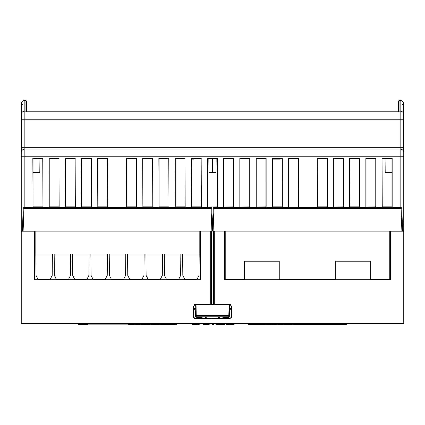 <?xml version="1.0" encoding="UTF-8"?>
<svg xmlns="http://www.w3.org/2000/svg" width="425" height="425" viewBox="0 0 425 425"><rect width="100%" height="100%" fill="white"/><g stroke="black" fill="none" stroke-linecap="round" stroke-linejoin="round"><path stroke-width="0.64" d="M229.5 316.237L228.74 317.454L228.788 315.663A0.717 0.377 2 0 1 229.505 316.067A0.717 0.717 0 0 1 228.788 316.763L196.212 316.763L196.26 317.454L195.495 316.067A0.717 0.377 -2 0 1 195.495 316.041A0.717 0.377 -2 0 1 196.212 315.663L196.063 304.528L228.937 304.528A0.717 0.717 0 0 1 229.659 305.219A0.717 0.377 178 0 0 228.937 304.868L196.063 304.868A0.717 0.377 -178 0 0 195.341 305.219A0.717 0.717 0 0 1 196.063 304.528L194.544 304.528M193.63 308.486L195.229 308.486L195.341 305.219L195.229 308.476L195.341 305.219L195.229 308.465L195.946 308.109M195.5 316.237L195.495 316.067A0.717 0.717 0 0 0 195.505 316.168A0.717 0.717 0 0 1 195.495 316.067L195.229 308.486L195.256 309.23L193.614 309.23M205.689 317.454L205.663 316.763L202.624 316.763L202.087 317.454L202.04 316.763M222.96 316.763L222.913 317.454L222.376 316.763L219.337 316.763L219.311 317.454M195.516 316.216A0.717 0.717 0 0 0 196.212 316.763A0.717 0.717 0 0 1 195.505 316.168A0.717 0.717 0 0 0 195.516 316.216M229.505 316.067L229.659 305.219L229.771 308.476L229.054 308.109L228.788 315.663L196.212 315.663L196.212 316.763M229.771 308.486L231.37 308.486M205.663 316.763L205.716 318.203M206.051 316.763L206.412 318.203M218.949 316.763L206.369 316.949M219.284 318.203L219.337 316.763M26.647 111.77L26.647 101.224L26.647 111.77A0.717 0.691 0 0 0 25.93 111.122L25.93 100.502L24.847 100.502L24.847 111.122L25.93 111.122L25.93 111.77L399.07 111.77L399.07 111.122L400.153 111.122L400.153 100.502C400.849 100.04 401.986 100.863 403.569 102.978L403.543 102.903M24.847 100.502C24.321 100.906 23.912 99.413 21.431 102.978C22.785 100.773 22.785 100.773 21.431 102.978L21.431 105.798C22.78 103.663 22.78 103.774 21.431 106.128L21.431 151.481A3.597 3.538 180 0 0 21.25 152.586L21.25 152.676A3.597 3.597 66.6 0 1 24.847 149.079L400.153 149.079A3.597 3.597 -67.1 0 1 403.75 152.676L403.75 152.586A3.597 3.538 180 0 0 403.569 151.481L403.569 119.76L403.569 147.278L400.153 147.278L400.153 119.76L21.431 119.76M21.431 105.798C22.78 103.663 22.78 103.774 21.431 106.128L21.431 105.798M21.595 102.563L21.787 102.213M21.25 152.676L21.25 231.843A0.717 0.717 0 0 1 21.967 231.12L21.25 231.843L21.25 323.6L403.75 323.6L403.75 152.676M91.332 158.435L91.534 207.033L91.332 158.435L81.616 158.435L81.616 206.832L91.332 206.832M91.534 158.233L81.616 158.435M81.616 206.832L81.414 158.233M81.414 207.033L91.534 207.033M75.14 158.435L75.342 207.033L75.14 158.435L65.423 158.435L65.423 206.832L75.14 206.832M75.342 158.233L65.423 158.435M65.423 206.832L65.222 158.233M65.222 207.033L75.342 207.033M58.947 158.435L59.149 207.033L58.947 158.435L49.231 158.435L49.231 206.832L58.947 206.832M59.149 158.233L49.231 158.435M49.231 206.832L49.029 158.233M49.029 207.033L59.149 207.033M42.755 158.435L42.957 207.033L42.755 158.435L33.038 158.435L33.038 206.832L42.755 206.832M42.957 158.233L33.038 158.435M33.038 206.832L32.837 158.233M32.837 207.033L42.957 207.033M107.525 158.435L107.727 207.033L107.525 158.435L97.808 158.435L97.808 206.832L107.525 206.832M107.727 158.233L97.808 158.435M97.808 206.832L97.607 158.233M97.607 207.033L107.727 207.033M239.822 207.033L239.827 158.233L249.942 158.233L249.948 207.033L239.822 207.033L249.741 206.832L249.741 158.435L240.029 158.435L240.029 206.832M201.163 158.435L201.37 207.033L201.163 158.435L191.452 158.435L191.452 206.832L201.163 206.832M201.365 158.233L191.452 158.435M191.452 206.832L191.25 158.233M191.245 207.033L201.37 207.033M207.437 207.033L207.442 158.233L217.558 158.233L217.563 207.033L207.437 207.033L217.356 206.832L217.356 158.435L207.644 158.435L207.644 206.832M223.63 207.033L223.635 158.233L233.75 158.233L233.755 207.033L223.63 207.033L233.548 206.832L233.548 158.435L223.837 158.435L223.837 206.832M168.778 158.435L168.985 207.033L168.778 158.435L159.067 158.435L159.067 206.832L168.778 206.832M168.98 158.233L159.067 158.435M159.067 206.832L158.865 158.233M158.86 207.033L168.985 207.033M136.398 158.435L136.6 207.033L136.398 158.435L126.682 158.435L126.682 206.832L136.398 206.832M136.595 158.233L126.682 158.435M126.682 206.832L126.48 158.233M126.475 207.033L136.6 207.033M152.586 158.435L152.793 207.033L152.586 158.435L142.874 158.435L142.874 206.832L152.586 206.832M152.788 158.233L142.874 158.435M142.874 206.832L142.673 158.233M142.667 207.033L152.793 207.033M184.971 158.435L185.178 207.033L184.971 158.435L175.259 158.435L175.259 206.832L184.971 206.832M185.173 158.233L175.259 158.435M175.259 206.832L175.058 158.233M175.052 207.033L185.178 207.033M382.043 158.233L392.163 158.233L392.163 207.033L382.043 207.033L382.043 158.233L382.245 206.832L391.962 206.832L391.962 158.435L382.245 158.435M256.015 207.033L256.02 158.233L266.135 158.233L266.14 207.033L256.015 207.033L265.933 206.832L265.933 158.435L256.222 158.435L256.222 206.832M282.333 207.033L272.207 207.033L272.212 158.233L282.328 158.233L282.333 207.033L282.126 158.435L272.414 158.435L272.414 206.832L282.126 206.832M288.4 207.033L288.405 158.233L298.52 158.233L298.525 207.033L288.4 207.033L298.525 207.033M317.273 158.233L327.393 158.233L327.393 207.033L317.273 207.033L317.273 158.233L317.475 206.832L327.192 206.832L327.192 158.435L317.475 158.435M333.466 207.033L333.466 158.233L343.586 158.233L343.586 207.033L333.466 207.033L343.384 206.832L343.384 158.435L333.668 158.435L333.668 206.832M349.658 158.233L359.778 158.233L359.778 207.033L349.658 207.033L349.658 158.233L349.86 206.832L359.577 206.832L359.577 158.435L349.86 158.435M365.851 207.033L365.851 158.233L375.971 158.233L375.971 207.033L365.851 207.033L375.769 206.832L375.769 158.435L366.053 158.435L366.053 206.832M34.563 279.698L200.446 279.698L34.563 279.698L34.563 231.843L21.967 231.843L21.967 231.12L35.822 231.12L35.822 254.028L199.187 254.028L199.187 231.12L211.602 231.12L211.602 304.337L213.398 304.337L213.398 231.12L403.033 231.12L403.75 231.843L403.75 152.586M403.649 231.476L403.75 231.843L390.437 231.843L390.437 279.698L224.554 279.698L390.437 279.698M403.569 113.496A3.597 3.453 180 0 0 400.153 111.122L400.153 119.76L403.569 119.76L403.569 106.128C402.215 103.769 402.215 103.663 403.569 105.798C402.215 103.663 402.215 103.769 403.569 106.128L403.569 102.978C402.215 100.773 402.215 100.773 403.569 102.978M403.399 102.558L403.213 102.218M21.25 152.586A3.597 3.538 180 0 1 21.431 151.481M298.52 158.233L298.318 206.832M298.318 158.435L288.602 158.435L288.602 206.832M193.364 316.763L195.165 318.591L229.835 318.591L231.636 316.816L231.45 306.117L229.649 304.348L213.398 304.337M212.388 231.12L213.111 231.12L211.889 231.12L212.612 231.12L211.815 208.314L211.092 208.314L211.889 231.12M211.602 304.337L195.351 304.348L193.55 306.117L193.364 316.816L194.809 318.612L229.835 318.649L231.636 316.848M224.554 231.12L224.554 279.698M200.446 231.12L200.446 279.698M390.437 231.12L390.437 231.843M403.033 231.12A0.717 0.717 0 0 1 403.75 231.843A0.717 0.717 0 0 0 403.033 231.12L403.033 323.6M34.563 231.843L34.563 231.12M212.5 158.435L212.5 172.47L216.038 172.47L216.16 158.435M208.84 158.435L208.962 172.47L212.5 172.47M33.038 172.47L39.807 172.47L39.929 158.435M385.071 158.435L385.193 172.47L391.962 172.47M192.759 158.435L192.759 159.157L194.023 159.157L194.023 158.435M191.452 159.157L192.759 159.157M272.542 158.435L272.542 159.157L280.149 159.157L280.149 158.435M276.973 158.435L276.973 159.157M399.07 100.502L398.353 101.224L398.353 111.77A0.717 0.691 0 0 1 399.07 111.122L399.07 100.502L400.153 100.502M315.451 207.618L314.006 207.618M300.985 207.618L299.54 207.618M213.111 231.12L213.908 208.314L213.185 208.314L212.5 227.874M401.806 208.314L401.083 208.314L401.88 231.12L402.603 231.12L401.806 208.314A0.723 0.723 0 0 0 401.083 207.618L213.908 207.618L213.908 208.314L401.083 208.314L401.083 207.618M225.223 231.12L225.223 279.22L244.295 279.22L244.295 261.226L279.246 261.226L279.246 279.22L335.739 279.22L335.739 261.226L370.696 261.226L370.696 279.22L389.767 279.22L389.767 231.12M213.185 208.314A0.723 0.723 0 0 1 213.908 207.618M262.145 323.6L262.145 324.498L248.843 324.498A0.361 0.361 -8.9 0 1 248.482 324.137L248.482 323.956A0.361 0.361 0 0 0 248.126 323.6M346.896 323.6A0.361 0.361 0 0 0 346.534 323.956A0.361 0.361 179.3 0 1 346.896 323.6L346.534 323.6L346.896 323.6A0.361 0.361 0 0 0 346.534 323.956L346.534 324.137A0.361 0.361 0 0 1 346.178 324.498L297.133 324.498L346.178 324.498L346.534 324.137A0.361 0.361 0 0 1 346.178 324.498M128.286 323.956L78.641 323.956L78.104 323.6A0.361 0.361 166.7 0 1 78.466 323.956A0.361 0.361 0 0 0 78.104 323.6A0.361 0.361 0 0 1 78.466 323.956L78.822 324.498A0.361 0.361 -140.2 0 1 78.466 324.137A0.361 0.361 -140.2 0 0 78.822 324.498L87.768 324.498A0.361 0.313 -90 0 0 88.081 324.137L128.286 324.137M78.466 323.956L87.502 324.137L87.322 323.6L88.172 323.701A0.361 0.313 -90 0 0 88.081 323.956L88.267 323.6M336.802 323.6L337.009 324.137L346.359 323.956L337.498 323.956L337.322 324.498A0.361 0.313 -90 0 1 337.009 324.137L336.919 324.137A0.361 0.313 90 0 0 337.232 324.498L337.322 324.498M229.76 308.125L231.365 308.125L231.529 317.491M195.24 308.125L193.635 308.125L193.471 317.422M194.039 318.203L230.961 318.203M231.115 308.125L231.062 305.028M230.456 304.528L228.937 304.528L229.054 308.109M193.938 305.028L193.885 308.125M211.958 323.6L211.958 324.498L213.504 324.498L213.504 323.6M225.887 323.6L225.887 324.498L232.257 324.498L232.257 323.6M230.706 323.6L230.706 324.498M234.148 323.6L234.148 324.498L232.257 324.498M269.248 323.6L269.248 324.498L273.78 324.498L273.78 323.6M271.793 323.6L271.793 324.498L285.998 324.498L285.998 323.6M153.276 323.6L153.276 324.498L157 324.498L157 323.6M157 324.498L159.545 324.498L159.545 323.6M163.28 323.6L163.28 324.498L176.157 324.498L159.545 324.498M176.874 323.6A0.361 0.361 0 0 0 176.518 323.956L176.518 324.137A0.361 0.361 0 0 1 176.157 324.498L176.518 324.137M153.276 324.498L152.145 324.498L153.276 324.498M146.019 323.6L146.019 324.498L137.934 324.498L139.921 324.498L139.921 323.6M81.605 324.498L87.768 324.498A0.361 0.361 0 0 0 88.129 324.137L88.49 323.6M87.677 324.498L87.502 324.137L87.991 324.137A0.361 0.313 90 0 1 87.677 324.498L87.768 324.498M337.678 323.6L337.498 323.956L336.658 323.6M128.286 323.6L128.286 324.498L135.389 324.498L135.389 323.6M135.389 324.498L137.934 324.498L137.934 323.6M131.102 324.498L131.102 323.6M146.019 324.498L152.145 324.498L152.145 323.6M262.145 323.956L248.843 323.956L248.843 324.498L269.248 324.498M264.956 323.6L264.956 324.498M287.13 323.6L287.13 324.498L290.854 324.498L290.854 323.6M290.854 324.498L293.399 324.498L293.399 323.6M297.133 323.6L297.133 324.498L293.399 324.498M203.41 324.498L209.201 324.498L209.201 323.6M217.462 323.6L217.462 324.498L224.862 324.498L224.862 323.6M219.008 323.6L219.008 324.498M215.911 323.6L215.911 324.498L217.462 324.498M191.962 323.6L191.962 324.498L199.224 324.498L199.224 323.6M285.998 324.498L287.13 324.498L285.998 324.498M244.295 261.226L279.246 261.226M335.739 261.226L370.696 261.226M107.429 254.028L107.243 275.432L105.315 279.22L92.99 279.22L91.062 275.432L90.876 254.028M199.187 254.028L199.001 275.432L197.072 279.22L184.748 279.22L182.819 275.432L182.633 254.028M162.483 254.028L162.297 275.432L160.368 279.22L148.043 279.22L146.12 275.432L145.929 254.028M144.133 254.028L143.947 275.432L142.019 279.22L129.694 279.22L127.766 275.432L127.58 254.028M125.779 254.028L125.593 275.432L123.67 279.22L111.339 279.22L109.416 275.432L109.23 254.028M89.08 254.028L88.889 275.432L86.966 279.22L74.641 279.22L72.712 275.432L72.526 254.028M70.725 254.028L70.539 275.432L68.611 279.22L56.286 279.22L54.363 275.432L54.177 254.028M52.376 254.028L52.19 275.432L50.262 279.22L37.937 279.22L36.008 275.432L35.822 254.028M23.917 207.618L23.917 208.314L23.194 208.314A0.723 0.723 0 0 1 23.917 207.618L211.092 207.618L211.092 208.314L23.917 208.314L23.12 231.12L22.397 231.12L23.194 208.314L22.397 231.12M35.822 231.12L199.187 231.12M211.092 207.618A0.723 0.723 0 0 1 211.815 208.314M110.994 207.618L109.549 207.618M125.46 207.618L124.015 207.618M180.837 254.028L180.646 275.432L178.723 279.22L166.398 279.22L164.47 275.432L164.284 254.028M202.087 317.454L196.26 317.454M231.386 309.23L229.744 309.23M228.74 317.454L222.913 317.454M218.631 316.949L218.588 318.203M21.431 113.496A3.597 3.453 0 0 1 24.847 111.122L24.847 147.278L400.153 147.278L400.153 156.203L21.25 156.203L21.25 228.368M21.431 147.278L24.847 147.278L24.847 207.618M400.153 207.618L400.153 156.203L403.75 156.203L403.75 228.368M210.699 304.348L210.699 231.12M214.301 231.12L214.301 304.348M21.25 231.843L21.967 231.843L21.967 323.6M297.133 324.137L336.919 323.956L297.133 323.956M287.13 323.956L285.998 323.956M273.78 323.956L271.793 323.956M248.843 324.498A0.361 0.361 -8.9 0 1 248.482 324.137L262.145 324.137M271.793 324.137L273.78 324.137M285.998 324.137L287.13 324.137M248.843 323.6L248.482 323.956M346.534 323.956L346.534 323.6L346.359 323.956M230.116 324.498L230.116 323.6M279.873 323.6L279.873 324.498M150.45 323.956L150.45 323.6M140.691 324.137L140.691 324.498M143.411 323.956L143.411 323.6M176.518 323.956L163.28 323.956M163.28 324.137L176.157 324.137L176.157 323.6M153.276 323.956L152.145 323.956M139.921 323.956L137.934 323.956M137.934 324.137L139.921 324.137M152.145 324.137L153.276 324.137M133.732 323.6L133.732 324.498M267.585 323.6L267.585 324.498M277.27 323.956L277.27 323.6M284.309 323.956L284.309 323.6M207.958 323.6L207.958 324.498M198.002 323.6L198.002 324.498M25.93 100.502L26.647 101.224M336.871 323.956L336.51 323.6M200.945 323.6L200.945 324.498M190.968 323.6L190.968 324.498M336.871 324.137A0.361 0.361 0 0 0 337.232 324.498"/></g></svg>
